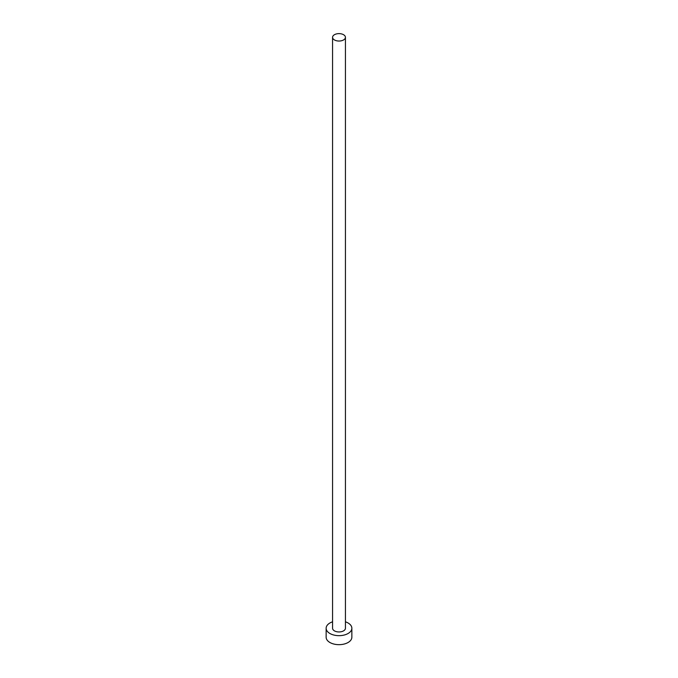 <?xml version="1.0" encoding="UTF-8"?>
<svg xmlns="http://www.w3.org/2000/svg" width="678" height="678" viewBox="0 0 678 678"><rect width="100%" height="100%" fill="white"/><g stroke="black" fill="none" stroke-linecap="round" stroke-linejoin="round"><path stroke-width="1.02" d="M334.457 39.951A6.433 3.712 0 0 0 341.458 40.756A6.433 3.712 0 0 0 345.433 37.332A6.433 3.712 0 0 0 343.543 34.705A6.433 3.712 0 0 0 336.542 33.9A6.433 3.712 0 0 0 332.567 37.332A6.433 3.712 0 0 0 334.457 39.951M332.567 37.332L332.567 628.243A6.433 3.712 0 0 0 334.457 630.871A6.433 3.712 0 0 0 341.458 631.676A6.433 3.712 0 0 0 345.433 628.243L345.433 37.332M332.567 621.811A12.857 7.424 0 0 0 326.143 628.243A12.857 7.424 0 0 0 329.906 633.489A12.857 7.424 0 0 0 343.924 635.1A12.857 7.424 0 0 0 351.857 628.243A12.857 7.424 0 0 0 348.094 622.997A12.857 7.424 0 0 0 345.433 621.811M326.143 628.243L326.143 637.244A12.857 7.424 0 0 0 329.906 642.49A12.857 7.424 0 0 0 343.924 644.1A12.857 7.424 0 0 0 351.857 637.244L351.857 628.243"/></g></svg>

